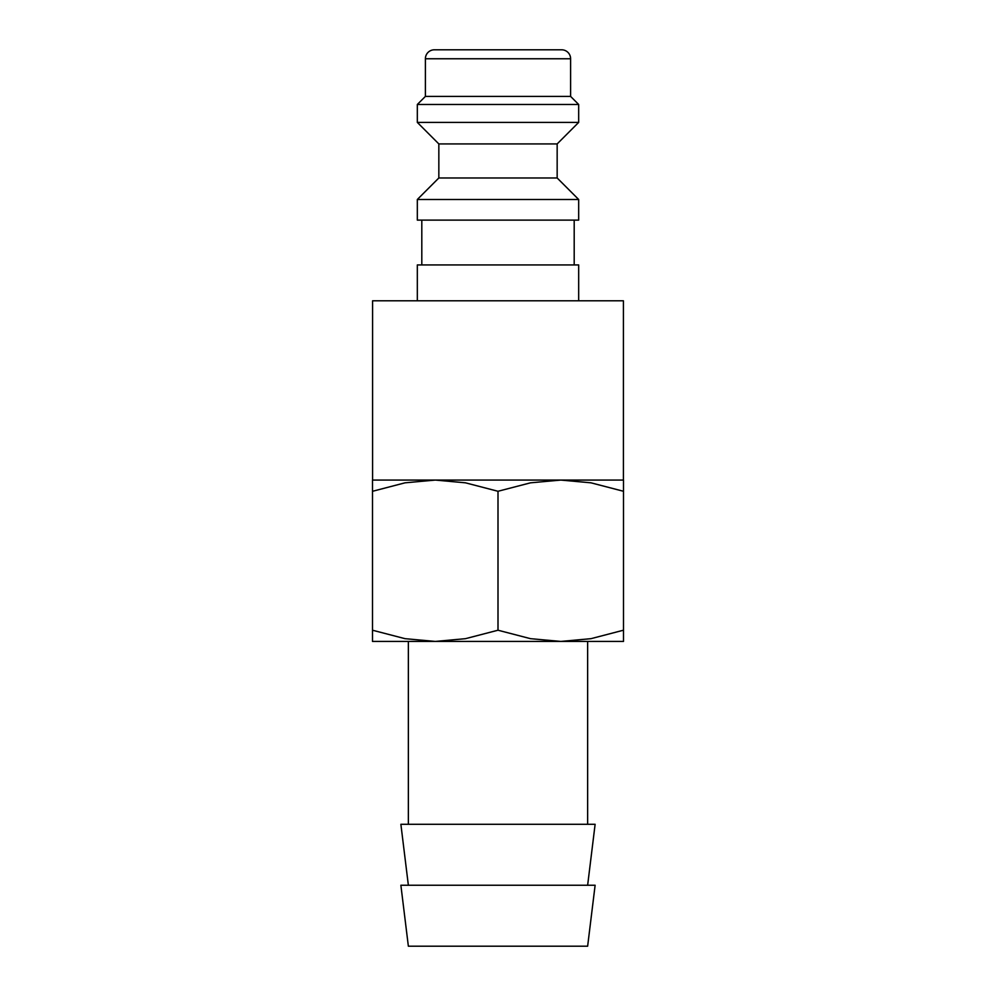 <?xml version="1.0" encoding="UTF-8"?>
<svg xmlns="http://www.w3.org/2000/svg" width="996" height="996" viewBox="0 0 996 996"><rect width="100%" height="100%" fill="white"/><g stroke="black" fill="none" stroke-linecap="round" stroke-linejoin="round"><path stroke-width="1.49" d="M578.676 300.792L578.676 264.936L417.324 264.936L417.324 300.792M498 199.499L417.324 199.499L417.324 220.116L578.676 220.116L578.676 199.499L498 199.499M438.838 177.985L438.838 143.922L557.162 143.922L557.162 177.985L438.838 177.985L417.324 199.499M570.608 58.764L425.392 58.764A8.964 8.964 0 0 1 434.356 49.8L561.644 49.8A8.964 8.964 0 0 1 570.608 58.764L570.608 96.413L578.676 104.48L578.676 122.408L417.324 122.408L438.838 143.922M578.676 104.48L417.324 104.48L417.324 122.408M570.608 96.413L425.392 96.413L417.324 104.48M372.591 480.072L372.591 300.792L623.409 300.792L623.409 480.072M623.496 480.072L560.748 480.072L590.977 482.823L623.496 491.277C623.496 476.275 623.496 476.275 623.496 491.302L623.496 630.219C623.496 645.221 623.496 645.221 623.496 630.194L590.977 638.673L560.748 641.424L530.519 638.673L498 630.219L465.481 638.673L435.252 641.424L405.023 638.673L372.504 630.219C372.504 645.221 372.504 645.221 372.504 630.194L372.504 491.277C372.504 476.275 372.504 476.275 372.504 491.302L405.023 482.823L435.252 480.072L465.481 482.823L498 491.277L530.519 482.823L560.748 480.072L372.504 480.072M623.496 641.424L372.504 641.424M498 885.245L400.878 885.245L408.36 946.2L587.64 946.2L595.122 885.245L498 885.245M587.64 885.245L595.122 824.29L400.878 824.29L408.36 885.245M560.748 480.072L498 480.072M498 491.277L498 630.219M421.806 220.116L421.806 264.936M425.392 58.764L425.392 96.413M408.36 641.424L408.36 824.29M587.64 641.424L587.64 824.29M557.162 143.922L578.676 122.408M557.162 177.985L578.676 199.499M574.194 220.116L574.194 264.936"/></g></svg>

